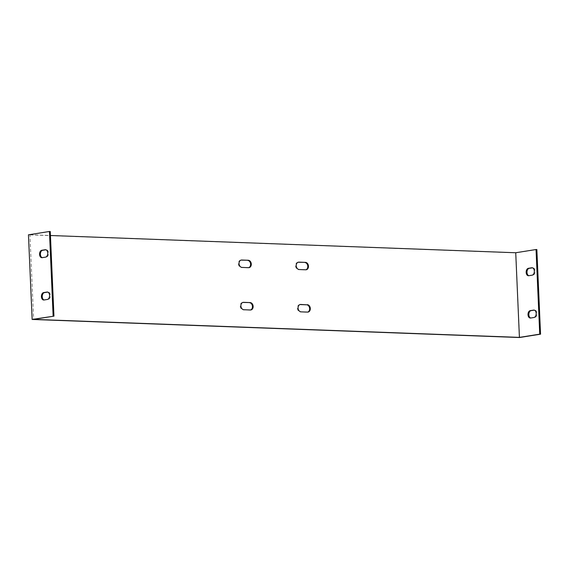 <?xml version="1.0" encoding="UTF-8"?>
<svg xmlns="http://www.w3.org/2000/svg" width="569" height="569" viewBox="0 0 569 569"><rect width="100%" height="100%" fill="white"/><g stroke="black" fill="none" stroke-linecap="round" stroke-linejoin="round"><path stroke-width="0.43" stroke-dasharray="2.85 2.13" d="M50.264 231.512L29.944 234.741L33.642 319.373M44.083 299.977A3.727 2.383 -87.9 0 0 44.482 300.041A3.727 2.383 -87.9 0 0 44.78 300.027L48.18 299.486A3.727 2.383 -87.9 0 0 50.406 295.638A3.727 2.383 -87.9 0 0 48.159 292.061A3.727 2.383 -87.9 0 0 47.86 292.075L47.739 292.096M42.234 257.657A3.727 2.383 -87.9 0 0 42.632 257.729A3.727 2.383 -87.9 0 0 42.931 257.707L46.338 257.167A3.727 2.383 -87.9 0 0 48.557 253.319A3.727 2.383 -87.9 0 0 46.309 249.741A3.727 2.383 -87.9 0 0 46.011 249.763L45.89 249.784M29.944 234.741L50.435 235.502M519.554 337.524L515.863 252.885L28.45 234.819M298.156 262.245A3.727 2.838 81 0 0 297.815 262.273A3.727 2.838 81 0 0 295.56 266.121A3.727 2.838 81 0 0 298.561 269.656L305.098 269.898A3.727 2.838 81 0 0 305.517 269.87A3.727 2.838 81 0 0 305.852 269.791M300.005 304.564A3.727 2.838 81 0 0 299.664 304.593A3.727 2.838 81 0 0 297.409 308.441A3.727 2.838 81 0 0 300.411 311.968L306.94 312.21A3.727 2.838 81 0 0 307.367 312.189A3.727 2.838 81 0 0 307.701 312.104M242.828 302.445A3.727 2.838 81 0 0 242.486 302.473A3.727 2.838 81 0 0 240.232 306.321A3.727 2.838 81 0 0 243.233 309.849L249.77 310.091A3.727 2.838 81 0 0 250.189 310.069A3.727 2.838 81 0 0 250.524 309.984M240.986 260.125A3.727 2.838 81 0 0 240.637 260.154A3.727 2.838 81 0 0 238.383 264.002A3.727 2.838 81 0 0 241.384 267.537L247.92 267.779A3.727 2.838 81 0 0 248.347 267.75A3.727 2.838 81 0 0 248.681 267.672M536.851 249.549L515.863 252.885M530.678 318.014A3.727 2.383 -87.9 0 0 531.076 318.085A3.727 2.383 -87.9 0 0 531.375 318.064L534.775 317.523A3.727 2.383 -87.9 0 0 537.001 313.675A3.727 2.383 -87.9 0 0 534.753 310.098A3.727 2.383 -87.9 0 0 534.455 310.119L534.334 310.133M528.829 275.695A3.727 2.383 -87.9 0 0 529.227 275.766A3.727 2.383 -87.9 0 0 529.526 275.745L532.925 275.204A3.727 2.383 -87.9 0 0 535.152 271.356A3.727 2.383 -87.9 0 0 532.904 267.786A3.727 2.383 -87.9 0 0 532.605 267.8L532.484 267.821M47.362 299.45L48.18 299.486M533.957 317.495L534.775 317.523M43.962 299.991L44.78 300.027M530.557 318.035L531.375 318.064M45.52 257.138L46.338 257.167M532.115 275.176L532.925 275.204M42.12 257.679L42.931 257.707M528.715 275.716L529.526 275.745M305.098 269.898L305.773 269.784M298.561 269.656L299.244 269.542M306.94 312.21L307.623 312.104M300.411 311.968L301.086 311.862M249.77 310.091L250.445 309.984M243.233 309.849L243.916 309.742M247.92 267.779L248.603 267.665M241.384 267.537L242.067 267.423M48.159 292.061L47.341 292.032M534.753 310.098L533.935 310.069M44.482 300.041L43.664 300.012M531.076 318.085L530.258 318.05M46.309 249.741L45.492 249.713M532.904 267.786L532.086 267.75M42.632 257.729L41.814 257.693M529.227 275.766L528.409 275.737M306.2 269.763L305.517 269.87M298.497 262.167L297.815 262.273M308.049 312.075L307.367 312.189M300.34 304.479L299.664 304.593M250.872 309.956L250.189 310.069M243.169 302.359L242.486 302.473M249.023 267.643L248.347 267.75M241.32 260.047L240.637 260.154"/><path stroke-width="0.85" d="M32.149 319.451L28.45 234.819L49.446 231.476L50.264 231.512L53.955 316.144L32.149 319.451L519.554 337.524L540.55 334.181L536.851 249.549L536.041 249.521L539.732 334.152L519.419 337.381L33.642 319.373L53.955 316.144M47.739 292.096L44.46 292.622A3.727 2.383 -87.9 0 0 42.241 296.157A3.727 2.383 -87.9 0 0 44.083 299.977M45.89 249.784L42.611 250.303A3.727 2.383 -87.9 0 0 40.392 253.838A3.727 2.383 -87.9 0 0 42.234 257.657M50.435 235.502L515.727 252.75L519.419 337.381M305.453 262.38A3.727 2.838 -99 0 1 308.455 265.915A3.727 2.838 -99 0 1 306.2 269.763A3.727 2.838 -99 0 1 305.773 269.784L299.244 269.542A3.727 2.838 -99 0 1 296.243 266.015A3.727 2.838 -99 0 1 298.497 262.167A3.727 2.838 -99 0 1 298.917 262.138L305.453 262.38L298.241 262.245A3.727 2.838 81 0 0 298.156 262.245M307.303 304.7A3.727 2.838 -99 0 1 310.297 308.234A3.727 2.838 -99 0 1 308.049 312.075A3.727 2.838 -99 0 1 307.623 312.104L301.086 311.862A3.727 2.838 -99 0 1 298.092 308.327A3.727 2.838 -99 0 1 300.34 304.479A3.727 2.838 -99 0 1 300.766 304.458L306.62 304.806L300.083 304.564A3.727 2.838 81 0 0 300.005 304.564M250.125 302.58A3.727 2.838 -99 0 1 253.127 306.108A3.727 2.838 -99 0 1 250.872 309.956A3.727 2.838 -99 0 1 250.445 309.984L243.916 309.742A3.727 2.838 -99 0 1 240.915 306.207A3.727 2.838 -99 0 1 243.169 302.359A3.727 2.838 -99 0 1 243.589 302.338L250.125 302.58L242.913 302.445A3.727 2.838 81 0 0 242.828 302.445M248.276 260.261A3.727 2.838 -99 0 1 251.278 263.796A3.727 2.838 -99 0 1 249.023 267.643A3.727 2.838 -99 0 1 248.603 267.665L242.067 267.423A3.727 2.838 -99 0 1 239.065 263.895A3.727 2.838 -99 0 1 241.32 260.047A3.727 2.838 -99 0 1 241.74 260.019L248.276 260.261L241.064 260.125A3.727 2.838 81 0 0 240.986 260.125M305.852 269.791A3.727 2.838 81 0 0 307.744 265.801A3.727 2.838 81 0 0 304.771 262.487M307.701 312.104A3.727 2.838 81 0 0 309.593 308.113A3.727 2.838 81 0 0 306.62 304.806M250.524 309.984A3.727 2.838 81 0 0 252.416 305.994A3.727 2.838 81 0 0 249.442 302.687M248.681 267.672A3.727 2.838 81 0 0 250.566 263.682A3.727 2.838 81 0 0 247.6 260.367M49.446 231.476L53.137 316.115M43.962 299.991A3.727 2.383 92.1 0 1 43.664 300.012A3.727 2.383 92.1 0 1 41.416 296.435A3.727 2.383 92.1 0 1 43.642 292.587L47.042 292.046A3.727 2.383 92.1 0 1 47.341 292.032A3.727 2.383 92.1 0 1 49.588 295.603A3.727 2.383 92.1 0 1 47.362 299.45L43.962 299.991M42.12 257.679A3.727 2.383 92.1 0 1 41.814 257.693A3.727 2.383 92.1 0 1 39.567 254.123A3.727 2.383 92.1 0 1 41.793 250.275L45.193 249.734A3.727 2.383 92.1 0 1 45.492 249.713A3.727 2.383 92.1 0 1 47.739 253.29A3.727 2.383 92.1 0 1 45.52 257.138L42.12 257.679M515.727 252.75L536.041 249.521M530.557 318.035A3.727 2.383 92.1 0 1 530.258 318.05A3.727 2.383 92.1 0 1 528.011 314.479A3.727 2.383 92.1 0 1 530.237 310.631L533.637 310.091A3.727 2.383 92.1 0 1 533.935 310.069A3.727 2.383 92.1 0 1 536.183 313.647A3.727 2.383 92.1 0 1 533.957 317.495L530.557 318.035M528.715 275.716A3.727 2.383 92.1 0 1 528.409 275.737A3.727 2.383 92.1 0 1 526.161 272.16A3.727 2.383 92.1 0 1 528.388 268.312L531.787 267.771A3.727 2.383 92.1 0 1 532.086 267.75A3.727 2.383 92.1 0 1 534.334 271.328A3.727 2.383 92.1 0 1 532.115 275.176L528.715 275.716M534.334 310.133L531.055 310.66A3.727 2.383 -87.9 0 0 528.836 314.195A3.727 2.383 -87.9 0 0 530.678 318.014M532.484 267.821L529.206 268.34A3.727 2.383 -87.9 0 0 526.986 271.875A3.727 2.383 -87.9 0 0 528.829 275.695M539.732 334.152L540.55 334.181M47.042 292.046L47.64 292.068M533.637 310.091L534.234 310.112M43.642 292.587L44.46 292.622M530.237 310.631L531.055 310.66M45.193 249.734L45.79 249.755M531.787 267.771L532.385 267.793M41.793 250.275L42.611 250.303M528.388 268.312L529.206 268.34M298.241 262.245L298.917 262.138M300.083 304.564L300.766 304.458M242.913 302.445L243.589 302.338M241.064 260.125L241.74 260.019"/></g></svg>
